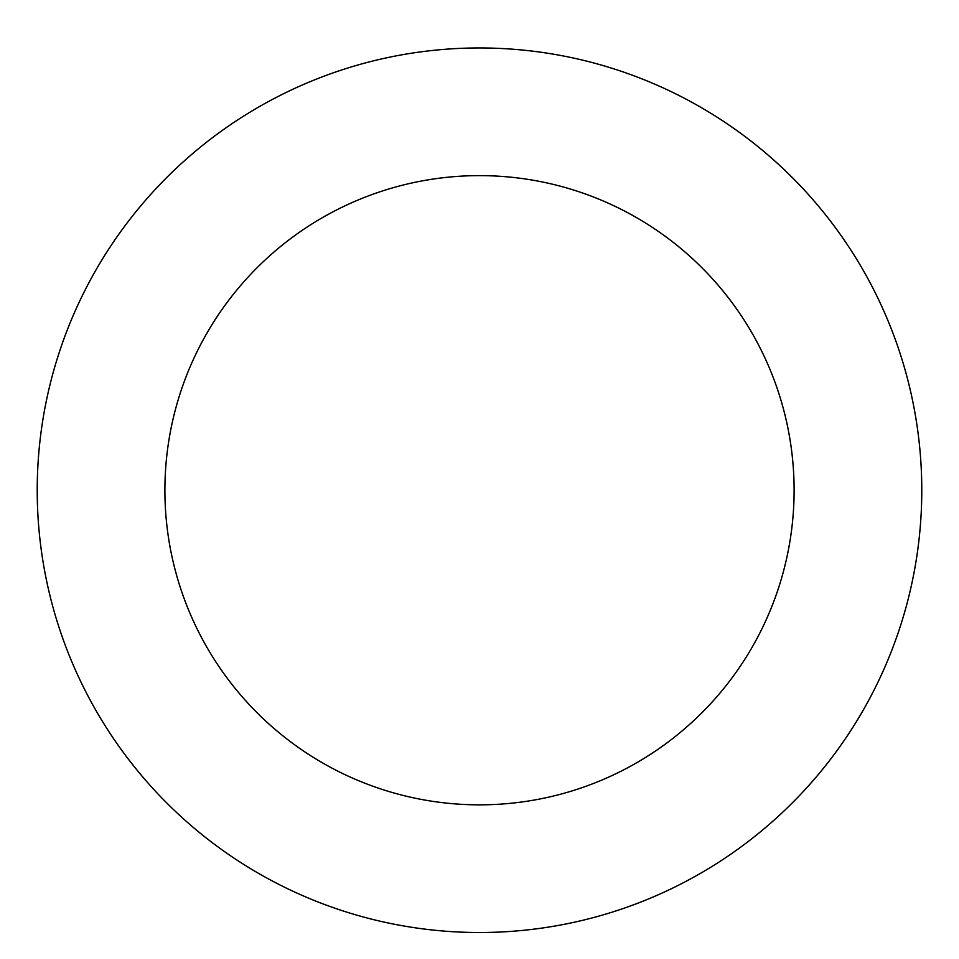 <?xml version="1.0" encoding="UTF-8"?>
<svg xmlns="http://www.w3.org/2000/svg" width="959" height="959" viewBox="0 0 959 959"><rect width="100%" height="100%" fill="white"/><g stroke="black" fill="none" stroke-linecap="round" stroke-linejoin="round"><path stroke-width="1.44" d="M680.83 884.03A442.279 442.279 0 0 0 719.873 118.976A442.279 442.279 0 0 0 37.797 467.692A442.279 442.279 0 0 0 680.83 884.03M622.715 770.353A314.6 314.6 0 0 0 650.478 226.144A314.6 314.6 0 0 0 165.308 474.202A314.6 314.6 0 0 0 622.715 770.353"/></g></svg>
